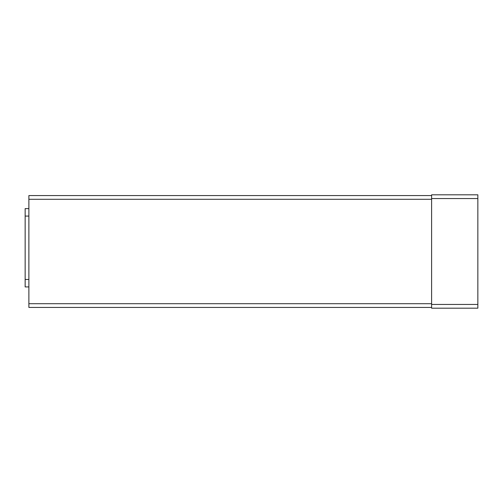<?xml version="1.0" encoding="UTF-8"?>
<svg xmlns="http://www.w3.org/2000/svg" width="503" height="503" viewBox="0 0 503 503"><rect width="100%" height="100%" fill="white"/><g stroke="black" fill="none" stroke-linecap="round" stroke-linejoin="round"><path stroke-width="0.75" d="M477.85 194.818L477.85 198.547L431.612 198.547L431.612 194.818L477.85 194.818M431.612 308.182L431.612 304.453L477.85 304.453L477.85 308.182L431.612 308.182M477.85 304.453L477.85 198.547M431.612 198.547L431.612 304.453M431.612 199.295L28.878 199.295L28.878 303.705L431.612 303.705M28.878 199.295L28.878 195.566L431.612 195.566M431.612 307.434L28.878 307.434L28.878 303.705M28.878 216.076L25.15 216.076L25.15 279.467L28.878 279.467M25.15 216.076L25.15 208.619L28.878 208.619M28.878 286.924L25.15 286.924L25.15 279.467"/></g></svg>
